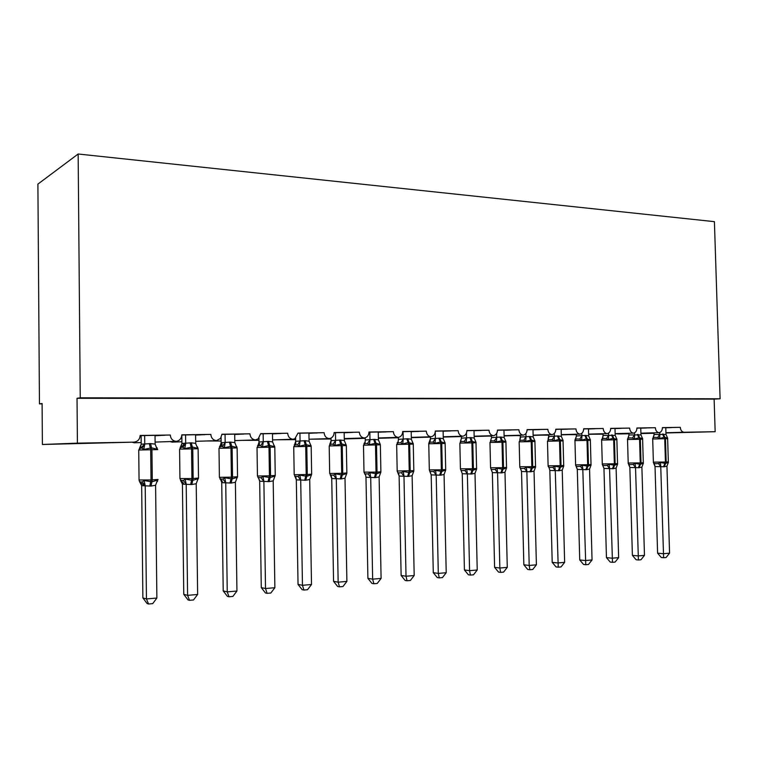 <?xml version="1.0" encoding="UTF-8"?>
<svg xmlns="http://www.w3.org/2000/svg" width="758" height="758" viewBox="0 0 758 758"><rect width="100%" height="100%" fill="white"/><g stroke="black" fill="none" stroke-linecap="round" stroke-linejoin="round"><path stroke-width="1.14" d="M662.407 427.739L680.296 427.332C680.618 430.354 681.897 431.994 684.133 432.259L715.164 431.7L714.121 399.125L720.1 398.784L714.415 221.658L78.15 154.007L37.9 184.109L39.454 403.872L42.097 403.872M155.106 442.085L176.131 441.364C172.597 440.853 170.645 438.73 170.285 435.016L140.145 435.651M170.285 435.016L140.145 435.471C139.804 439.451 137.7 441.668 133.834 442.141L42.391 444.482L77.411 443.155L77.032 398.291L714.121 399.125M164.694 435.281L155.039 435.547M141.13 436.201L140.107 436.248M160.895 435.462L155.039 435.736M141.13 436.39L140.078 436.437M195.668 441.327L216.485 440.644C213.083 440.133 211.198 438.058 210.838 434.4L181.787 435.016M210.838 434.4L181.787 434.836L181.664 436.229C180.897 439.204 179.049 440.919 176.131 441.364M204.906 434.666L195.592 434.931M200.87 434.846L195.592 435.083M234.8 440.597L255.408 439.943C252.12 439.441 250.301 437.394 249.951 433.813L221.933 434.41M249.951 433.813L221.933 434.239L220.578 438.361L216.485 440.644M243.697 434.078L234.705 434.334M239.443 434.268L234.715 434.467M272.558 439.905L292.967 439.27C289.793 438.778 288.031 436.769 287.689 433.244L260.648 433.822M287.689 433.244L260.648 433.652L258.184 438.863L255.408 439.943M281.142 433.51L272.463 433.766M276.689 433.699L272.463 433.87M309.037 439.233L329.237 438.617C326.167 438.133 324.462 436.163 324.121 432.695L298.017 433.254M324.121 432.695L298.017 433.093L294.909 438.683L292.967 439.27M317.318 432.97L308.932 433.206M312.675 433.15L308.932 433.301M344.274 438.579L364.276 437.982C361.31 437.508 359.662 435.566 359.33 432.164L334.107 432.714M359.33 432.164L334.107 432.543C334.022 435.263 332.876 437.167 330.659 438.257L329.237 438.617M352.281 432.439L344.17 432.676M347.467 432.619L344.17 432.752M378.356 437.953L398.158 437.375C395.288 436.911 393.696 434.997 393.364 431.653L368.975 432.183M393.364 431.653L368.975 432.022C368.881 434.855 367.677 436.76 365.356 437.754L364.276 437.982M386.087 431.927L378.242 432.155M381.122 432.107L378.242 432.221M411.329 437.357L430.932 436.788C428.156 436.324 426.612 434.448 426.29 431.16L402.697 431.672M426.29 431.16L402.697 431.51C402.593 434.41 401.361 436.305 398.992 437.214L398.158 437.375M418.795 431.425L411.206 431.653M413.688 431.615L411.206 431.7M443.24 436.769L462.655 436.22C459.964 435.765 458.467 433.917 458.145 430.677L435.31 431.179M458.145 430.677L435.31 431.018C435.206 433.946 433.964 435.831 431.586 436.674L430.932 436.788M450.46 430.951L443.117 431.169M445.23 431.131L443.117 431.207M474.148 436.201L493.363 435.67C490.767 435.215 489.308 433.396 488.995 430.212L466.881 430.705M488.995 430.212L466.881 430.544C466.776 433.481 465.535 435.348 463.176 436.134L462.655 436.22M481.141 430.487L474.015 430.696M475.778 430.667L474.015 430.734M504.098 435.661L523.124 435.13C520.604 434.694 519.192 432.903 518.879 429.758L497.456 430.241M518.879 429.758L497.456 430.08C497.352 433.026 496.13 434.865 493.79 435.604L493.363 435.67M505.397 430.222L510.864 430.032M533.13 435.13L551.976 434.618C549.531 434.182 548.157 432.411 547.854 429.322L527.085 429.786M547.854 429.322L527.085 429.634C526.971 432.572 525.768 434.391 523.475 435.083L523.124 435.13M539.687 429.596L532.997 429.805M534.115 429.786L532.997 429.824M561.29 434.618L579.946 434.116C577.577 433.68 576.241 431.946 575.947 428.905L555.803 429.35M575.947 428.905L555.803 429.208C555.699 432.126 554.515 433.917 552.25 434.58L551.976 434.618M567.638 429.17L561.147 429.369M561.972 429.36L561.147 429.388M588.615 434.116L607.092 433.623C604.789 433.197 603.491 431.491 603.197 428.488L583.66 428.933M603.197 428.488L583.66 428.782C583.556 431.69 582.39 433.453 580.183 434.078L579.946 434.116M589.023 428.952L594.774 428.763M615.136 433.633L633.442 433.15C631.206 432.733 629.936 431.046 629.652 428.09L610.683 428.526M629.652 428.09L610.683 428.374C610.588 431.255 609.451 432.998 607.281 433.604L607.092 433.623M615.288 428.554L621.115 428.365M640.898 433.169L659.024 432.695C656.854 432.278 655.623 430.62 655.338 427.702L636.919 428.128M655.338 427.702L636.919 427.986C636.824 430.838 635.716 432.553 633.593 433.131L633.442 433.15M640.794 428.166L646.697 427.976M680.296 427.332L662.397 427.597C662.312 430.43 661.222 432.126 659.147 432.676L659.024 432.695M77.411 443.155L133.834 442.141M39.454 403.872L42.097 403.483L42.391 444.482M628.894 433.69L618.121 433.974L628.894 433.775M640.917 433.557L654.04 433.273M618.121 433.974L617.088 433.794M603.017 434.163L592.936 434.22M576.374 434.666L568.13 434.666M548.925 435.177L542.624 435.12M520.642 435.708L516.406 435.585M491.487 436.267L489.431 436.058M331.028 438.977L309.832 439.204M295.658 439.64L276.556 439.773M259.056 440.322L242.19 440.36M221.156 441.033L206.697 440.966M181.892 441.781L172.057 442.104L170 441.573M141.196 442.558L134.299 442.795L132.053 442.198M615.145 433.841L628.884 433.481M715.164 431.7L665.941 432.97M77.032 398.291L80.244 397.817L720.1 398.784M78.15 154.007L80.244 397.817M671.56 427.597L665.789 427.777M588.615 434.343L603.008 433.955M561.29 434.846L576.364 434.448M533.13 435.376L548.925 434.95M504.098 435.916L520.642 435.471M474.148 436.485L491.487 436.002M443.24 437.063L461.414 436.561M411.329 437.669L430.373 437.129M378.365 438.295L398.338 437.726M344.284 438.948L365.242 438.342M667.59 437.953L664.036 437.243L659.725 438.503L657.726 437.48L655.215 437.366L653.443 437.574L652.591 438.655M656.002 463.725L658.503 463.555L660.445 462.475L665.562 463.489L668.442 462.191L666.945 466.179L664.235 466.767L655.073 466.53L653.718 463.394L656.002 463.725M657.593 553.16L663.354 553.719L669.56 553.169L666.092 557.509L663.61 557.727L661.308 557.5L657.593 553.16L655.026 466.511M663.61 557.727L660.749 466.558M669.56 553.169L666.945 466.179M665.78 427.692L665.988 434.419L667.722 438.332M653.443 437.574L654.126 434.505L665.988 434.419M654.031 432.827L654.078 434.524M659.735 432.524L659.792 434.391M653.292 462.446L654.05 463.47L653.377 462.153L665.429 462.02L663.496 466.795M659.725 438.503L659.792 434.533M660.445 462.475L660.739 466.407M642.538 438.389L638.88 437.764L634.484 439.043L632.475 438.001L629.983 437.887L628.249 438.096L627.425 439.185M630.751 464.626L633.243 464.455L635.185 463.356L640.425 464.389L643.409 463.072L641.893 467.108L639.108 467.714L629.907 467.468L628.6 464.379L630.751 464.626M632.39 555.358L638.084 555.927L644.471 555.368L640.965 559.764L638.416 559.991L636.133 559.755L632.39 555.358L629.86 467.449M638.416 559.991L635.526 467.506M644.471 555.368L641.893 467.108M640.756 428.071L640.955 434.893L642.708 438.873M628.249 438.096L628.979 434.978L640.955 434.893M628.884 433.273L628.932 435.007M634.522 432.827L634.579 434.865M628.117 463.318L628.922 464.398L628.202 463.034L640.254 462.901L638.34 467.743M634.484 439.043L634.579 435.016M635.185 463.356L635.517 467.354M616.747 438.844L616.955 439.422L612.995 438.295L608.494 439.602L606.495 438.541L604.012 438.418L602.316 438.626L601.52 439.735M604.77 465.554L607.243 465.384L609.176 464.266L614.548 465.317L617.647 463.972L616.112 468.074L613.241 468.69L604.012 468.435L602.743 465.393L604.77 465.554M606.447 557.613L612.066 558.201L618.642 557.632L615.098 562.085L612.473 562.322L610.218 562.076L606.447 557.613L603.965 468.416M612.473 562.322L609.555 468.472M618.642 557.632L616.112 468.074M614.994 428.459L615.193 435.386L616.955 439.422M602.316 438.626L603.093 435.471L615.193 435.386M602.998 433.737L603.055 435.499M608.56 433.093L608.627 435.357M602.203 464.228L604.012 468.435M608.494 439.602L608.627 435.509M609.176 464.266L609.546 468.321M590.188 439.318L590.444 439.981L586.341 438.844L581.727 440.171L579.728 439.09L577.274 438.967L575.606 439.176L574.858 440.303L576.45 435.973L585.678 435.433L588.663 435.888L588.473 428.857M578.003 466.502L580.467 466.331L582.4 465.204L587.895 466.265L591.126 464.9L589.563 469.069L586.607 469.685L577.35 469.429L576.127 466.445L578.003 466.502M579.728 559.935L585.271 560.55L592.045 559.954L588.464 564.483L585.754 564.729L583.537 564.464L579.728 559.935L577.302 469.41M585.754 564.729L582.807 469.477M592.045 559.954L589.563 469.069M576.355 434.211L576.402 436.002M581.831 433.301L581.898 435.859M575.521 465.156L576.336 466.303M581.727 440.171L581.907 436.021M588.663 435.888L590.444 439.981M582.4 465.204L582.807 469.316M562.834 439.801L563.137 440.559L558.873 439.413L554.155 440.758L552.156 439.659L548.1 439.744L549 436.494L558.267 435.945L561.337 436.409L561.147 429.274M548.11 465.753L548.963 467.335L550.441 467.487L552.876 467.316L554.809 466.17L560.437 467.25L563.8 465.857L562.218 470.083L559.177 470.718L549.882 470.453L548.953 467.335M552.203 562.322L557.661 562.967L564.644 562.351L561.024 566.946L558.239 567.202L556.05 566.927L552.203 562.322L549.834 470.434M558.239 567.202L555.254 470.5M564.644 562.351L562.218 470.083M557.433 435.964L559.527 440.985L547.484 441.232L548.65 439.612L548.072 439.318L548.915 434.704M554.297 433.434L554.373 436.381M548.043 466.113L548.811 467.279M554.155 440.758L554.373 436.542M561.337 436.409L563.137 440.559M554.809 466.17L555.254 470.348M534.646 440.313L534.987 441.165L531.424 439.981L525.73 441.364L523.74 440.246L519.761 440.332L520.718 437.034L530.013 436.475L533.177 436.949L532.988 429.701M522.025 468.501L524.441 468.33L526.374 467.165L532.135 468.255L535.641 466.843L534.039 471.135L530.894 471.779L521.57 471.504L520.452 468.283L522.025 468.501M523.844 564.786L529.198 565.459L536.399 564.824L532.741 569.485L529.861 569.741L527.72 569.466L523.844 564.786L521.532 471.485M529.861 569.741L529.198 565.459L526.857 471.561M536.399 564.824L534.039 471.135M529.15 436.494L531.216 441.592L519.164 441.848L520.395 440.18L519.846 439.763L520.632 435.206M525.91 433.491L525.995 436.921M519.723 467.099L520.452 468.283M525.73 441.364L525.995 437.082M533.177 436.949L534.987 441.165M526.374 467.165L526.848 471.4M505.577 440.843L505.974 441.781L502.27 440.578L496.424 441.98L494.443 440.853L490.53 440.938L491.563 437.584L500.877 437.025L504.146 437.499L503.966 430.137M492.738 469.543L495.116 469.373L497.049 468.198L502.961 469.297L506.6 467.866L504.98 472.225L501.739 472.878L492.387 472.594L491.203 469.325L492.738 469.543M494.595 567.325L499.854 568.026L507.273 567.372L503.577 572.11L500.612 572.375L498.508 572.082L494.595 567.325L492.349 472.575M500.612 572.375L499.854 568.026L497.57 472.66M507.273 567.372L504.98 472.225M499.986 437.044L502.014 442.227L489.971 442.473L491.269 440.768L490.758 440.218L491.563 437.584M491.478 435.717L491.525 437.612M496.642 433.405L496.736 437.48M496.424 441.98L496.736 437.641M504.146 437.499L505.974 441.781M497.049 468.198L497.57 472.499M475.598 441.393L476.043 442.416L471.268 441.222L466.179 442.625L464.209 441.478L460.39 441.563L461.489 438.152L470.822 437.584L474.195 438.067L474.015 430.591M462.513 470.623L464.872 470.453L466.786 469.259L472.85 470.377L476.649 468.908L475.001 473.343L471.656 474.006L462.295 473.722L461.035 470.396L462.513 470.623M464.417 569.95L469.572 570.67L477.227 570.007L473.485 574.81L470.434 575.085L468.368 574.782L464.417 569.95L462.247 473.693M470.434 575.085L469.572 570.67L467.364 473.788M477.227 570.007L475.001 473.343M469.903 437.603L471.883 442.871L459.85 443.117L461.205 441.374L460.75 440.663L461.489 438.152M461.404 436.257L461.451 438.181M466.435 433.093L466.549 438.048M466.179 442.625L466.549 438.209M474.195 438.067L476.043 442.416M466.786 469.259L467.354 473.627M444.671 441.971L445.145 443.079L441.137 441.838L434.969 443.297L433.007 442.122L429.284 442.208L430.127 441.241L430.449 438.74L439.811 438.171L443.278 438.655L443.117 431.065M431.226 474.878L429.909 471.504L433.642 471.561L435.556 470.348L441.781 471.485L445.742 469.998L444.065 474.489L440.616 475.181L431.226 474.878L429.748 471.268M433.282 572.66L438.304 573.408L446.216 572.716L442.435 577.596L439.27 577.88L437.262 577.568L433.282 572.66L431.188 474.849M439.27 577.88L438.304 573.408L436.182 474.953M446.216 572.716L444.065 474.489M428.753 443.421L430.449 438.74M430.373 436.807L430.411 438.768M435.253 432.069L435.395 438.636M434.969 443.297L435.395 438.806M443.278 438.655L445.145 443.079M435.556 470.348L436.172 474.783M412.731 442.568L413.252 443.752L408.088 442.52L402.735 443.98L400.793 442.795L397.154 442.871L398.158 441.668L398.405 439.346L407.776 438.768L411.367 439.261L411.206 431.548M399.106 472.888L401.399 472.717L403.303 471.485L409.69 472.632L413.821 471.116L412.125 475.683L408.553 476.384L399.153 476.071L398.604 473.447L397.761 472.641L399.106 472.888M401.124 575.455L406.013 576.232L414.19 575.521L410.362 580.476L407.103 580.77L405.142 580.448L401.124 575.455L399.115 476.043M407.103 580.77L406.013 576.232L403.976 476.157M414.19 575.521L412.125 475.683M406.8 438.787L408.685 444.226L396.661 444.472L398.13 442.663L398.405 439.346M398.329 437.357L398.367 439.375M403.066 431.672L403.218 439.242M402.735 443.98L403.218 439.413M411.367 439.261L413.271 444.122L408.685 444.226L409.235 470.964L407.577 476.422M403.303 471.485L403.967 475.986M379.739 443.184L380.298 444.453L375.94 443.184L369.43 444.69L367.497 443.477L363.973 443.553L365.129 442.075L365.309 439.972L374.689 439.384L378.394 439.886L378.242 432.041M364.551 473.826L368.085 473.902L369.97 472.651L376.536 473.816L380.838 472.272L380.374 473.466M367.905 578.335L372.652 579.15L381.094 578.411L377.228 583.461L373.855 583.755L371.951 583.423L367.905 578.335L365.981 477.275L365.593 474.887L364.655 473.892M373.855 583.755L372.652 579.15L370.7 477.407L365.981 477.275M381.094 578.411L379.114 476.915L375.428 477.625L370.7 477.407M373.675 439.403L375.504 444.937L363.489 445.192L365.015 443.345L365.309 439.972M365.233 437.792L365.271 440M369.828 432.174L369.98 439.877M369.43 444.69L369.98 440.047M378.394 439.886L380.298 444.453M369.97 472.651L370.69 477.227M380.838 472.272L379.114 476.915M345.629 443.818L346.235 445.183L341.697 443.894L334.998 445.42L333.084 444.188L329.673 444.264M330.223 475.039L333.634 475.124L335.51 473.854L342.256 475.039L346.747 473.466L346.245 474.764M333.558 581.32L338.153 582.172L346.889 581.405L342.967 586.531L339.489 586.844L337.642 586.493L333.558 581.32L331.739 478.554L330.497 475.228M339.489 586.844L338.153 582.172L336.296 478.696L331.739 478.554M346.889 581.405L345.004 478.184L341.185 478.914L336.296 478.696M344.17 432.562L344.312 440.54L346.235 445.183M329.901 444.103L331.094 440.625L340.484 440.028L344.312 440.54M331.019 438.086L331.056 440.654M335.472 432.695L335.604 440.531M334.998 445.42L335.614 440.701M335.51 473.854L336.287 478.516M346.747 473.466L345.004 478.184M310.344 444.453L311.007 445.931L306.27 444.624L299.382 446.178L297.487 444.927L294.208 445.003M294.72 476.308L298.008 476.394L299.865 475.105L306.8 476.308L311.491 474.697L310.932 476.1M298.036 584.409L302.461 585.299L311.5 584.503L307.54 589.715L303.93 590.037L302.158 589.677L298.036 584.409L296.321 479.871L295.127 476.583M303.93 590.037L302.461 585.299L300.708 480.022L296.321 479.871M311.5 584.503L309.719 479.501L305.768 480.24L300.708 480.022M308.932 433.093L309.065 441.203L311.007 445.931M294.549 444.747L295.715 441.298L305.104 440.692L309.065 441.203M295.629 438.219L295.686 441.317M299.931 433.225L300.064 441.203M299.382 446.178L300.064 441.383M299.865 475.105L300.699 479.842M311.491 474.697L309.719 479.501M273.827 445.107L274.548 446.708L269.611 445.382L262.514 446.964L260.638 445.695L257.502 445.761M257.976 477.606L261.122 477.711L262.969 476.403L270.113 477.625L275.012 475.977L274.387 477.502M261.283 587.602L265.508 588.53L274.87 587.706L270.862 593.012L267.129 593.343L265.433 592.964L261.283 587.602L259.672 481.235L258.525 477.995M267.129 593.343L265.508 588.53L263.879 481.396L259.672 481.235M274.87 587.706L273.202 480.866L269.118 481.624L263.879 481.396M272.463 433.642L272.596 441.905L274.548 446.708M257.985 445.391L259.113 441.99L268.493 441.383L272.596 441.905M259.018 438.096L258.942 443.165M263.149 433.784L263.272 441.895M262.514 446.964L263.272 442.075M262.969 476.403L263.869 481.216M275.012 475.977L273.202 480.866M236.003 445.77L236.799 447.514L231.645 446.159L224.34 447.779L222.482 446.481L219.498 446.547M219.934 478.961L222.928 479.075L224.756 477.739L232.109 478.98L237.226 477.303L236.534 478.961M223.212 590.908L227.248 591.875L236.941 591.032L232.886 596.423L229.02 596.773L227.4 596.366L223.212 590.908L221.724 482.467L220.644 479.473M229.02 596.773L227.248 591.875L225.732 482.827L221.724 482.647M236.941 591.032L235.397 482.278L231.162 483.045L225.732 482.827M234.705 434.22L234.828 442.625L236.799 447.514M220.123 446.055L221.213 442.7L230.584 442.085L234.828 442.625M221.109 437.546L221.128 443.487M225.06 434.362L225.173 442.615M224.34 447.779L225.173 442.805M224.756 477.739L225.723 482.638M237.226 477.303L235.397 482.278M197.004 446.775L197.686 448.348L192.305 446.974L184.772 448.622L182.943 447.296L180.12 447.362M189.519 600.317L187.586 595.352L197.63 594.471L193.536 599.957L189.519 600.317L187.993 599.9L183.768 594.338L187.586 595.352L186.203 484.305L182.451 484.144L180.527 480.364L183.351 480.487L185.151 479.122L192.731 480.382L198.084 478.677L197.317 480.496M183.768 594.338L182.413 483.926L181.19 480.648M197.63 594.471L196.218 483.737L191.831 484.533L186.174 484.334L183.351 480.487M195.592 434.808L195.735 443.762L197.686 448.348M180.916 446.718L181.948 443.449L191.3 442.824L195.706 443.364M181.816 435.016L181.92 443.477M185.587 434.959L185.691 443.364M184.772 448.622L185.691 443.553M185.151 479.122L186.193 484.116M198.084 478.677L196.218 483.737M156.413 447.542L157.105 447.836L157.143 449.21L151.515 447.817L143.745 449.494L141.945 448.149L140.012 447.969L139.292 448.67M148.568 603.993L146.446 598.953L156.878 598.034L152.728 603.624L148.568 603.993L147.128 603.558L142.874 597.891L146.446 598.953L145.214 485.84L141.689 485.66L139.662 481.813L142.314 481.946L144.086 480.563L151.894 481.842L157.493 480.098L157.484 481.406L156.641 482.097M142.874 597.891L141.661 485.442L140.438 482.116M156.878 598.034L155.598 485.253L151.05 486.058L145.214 485.84M155.03 435.424L155.134 444.131L157.143 449.21M140.287 447.4L141.244 444.216L150.577 443.591L155.134 444.131M141.121 435.632L141.215 444.245L139.624 447.997M144.664 435.585L144.759 444.141M143.745 449.494L144.759 444.33M144.086 480.563L145.204 485.641M157.493 480.098L155.598 485.253M684.133 432.259L665.931 432.723M654.031 433.036L640.908 433.377M662.511 433.993L664.728 438.73L652.695 438.977L653.377 462.096M664.235 466.767L666.168 462.001L668.338 461.83L667.637 438.664L664.728 438.73L665.429 462.02L666.168 462.001L665.467 438.711L663.25 433.983M657.726 437.48L659.744 434.372M652.695 438.977L654.126 434.505M660.701 466.577L658.503 463.555M655.073 466.53L654.211 463.536M637.374 434.467L639.572 439.27L627.529 439.517L628.202 462.977M639.108 467.714L641.022 462.873L643.305 462.702L642.613 439.204L639.572 439.27L640.254 462.901L641.022 462.873L640.339 439.252L638.141 434.448M632.475 438.001L634.531 434.846M627.529 439.517L628.979 434.978M635.479 467.525L633.243 464.455M629.907 467.468L628.998 464.427M611.507 434.95L613.677 439.82L601.625 440.066L602.288 463.943L614.35 463.801L612.455 468.719M613.241 468.69L615.136 463.773L617.543 463.593L616.87 439.754L613.677 439.82L614.35 463.801L615.136 463.773L614.463 439.811L612.293 434.94M602.288 463.877L603.046 465.346M606.495 438.541L608.579 435.338M601.625 440.076L602.657 438.531L603.093 435.471M609.508 468.491L607.243 465.384M584.873 435.452L587.005 440.398L574.952 440.644L575.606 464.872L587.668 464.739L585.801 469.723M586.607 469.685L588.483 464.711L591.022 464.512L590.359 440.322L587.005 440.398L587.668 464.739L588.483 464.711L587.82 440.379L585.678 435.433M575.597 464.806L577.35 469.429M579.728 439.09L581.86 435.841M575.606 439.176L576.45 435.973M582.769 469.496L580.467 466.331M547.484 441.232L548.11 465.829L560.181 465.696L558.343 470.746M559.177 470.718L561.015 465.668L563.696 465.459L563.052 440.91L559.527 440.985L560.181 465.696L561.015 465.668L560.37 440.966L558.267 435.945M552.156 439.659L554.325 436.362M555.216 470.529L552.876 467.316M549.882 470.453L548.953 467.326M519.78 466.739L531.841 466.682L530.031 471.817M534.75 440.701L534.921 441.507L531.216 441.592L531.841 466.682L535.546 466.426L534.921 441.516M530.894 471.779L532.703 466.653L532.078 441.573L530.013 436.475M521.57 471.504L519.78 466.824L519.164 441.838M523.74 440.246L525.948 436.902M526.819 471.59L524.441 468.33M490.568 467.762L502.63 467.705L500.849 472.916M501.739 472.878L503.511 467.667L506.524 467.43L505.918 442.141L502.014 442.227L502.63 467.705L503.511 467.667L502.905 442.208L500.877 437.025M489.971 442.473L490.568 467.847L492.387 472.594M494.443 440.853L496.689 437.451M497.532 472.679L495.116 469.373M460.428 468.804L472.48 468.757L470.737 474.044M471.656 474.006L473.399 468.719L476.593 468.472L475.996 442.776L471.883 442.871L472.48 468.757L473.399 468.719L472.803 442.852L470.822 437.584M459.85 443.117L460.428 468.899L462.295 473.722M464.209 441.478L466.511 438.02M467.326 473.816L464.872 470.453M438.863 438.19L440.796 443.534L428.763 443.781M429.322 469.884L441.364 469.837L439.668 475.209M440.616 475.181L442.312 469.808L445.704 469.534L445.136 443.439L440.796 443.534L441.364 469.837L442.312 469.808L441.743 443.515L439.811 438.171M433.007 442.122L435.348 438.617M436.134 474.982L433.642 471.561M430.373 472.338L429.322 469.988L428.763 443.79L430.174 442.009L429.795 441.118M397.192 471.002L413.821 470.642L413.271 444.131M408.553 476.384L410.211 470.926L409.661 444.207L407.776 438.768M396.661 444.472L397.192 471.106L399.153 476.071M400.793 442.795L403.18 439.223M403.938 476.185L401.399 472.717M364.001 472.158L376.025 472.12L374.414 477.663M375.428 477.625L377.039 472.082L380.886 471.779L380.355 444.832L375.504 444.937L376.025 472.12L377.039 472.082L376.518 444.918L374.689 439.384M363.489 445.192L364.001 472.272L365.583 474.887L366.019 477.303M367.497 443.477L369.932 439.848M370.662 477.426L368.085 473.902M339.442 440.047L341.204 445.676L329.199 445.922L329.683 473.475L341.706 473.314L340.143 478.952M341.185 478.914L342.749 473.276L346.842 472.954L346.34 445.562L341.204 445.676L341.706 473.314L342.749 473.276L342.246 445.657L340.484 440.028M329.683 473.352L331.464 476.422L330.393 475.152M333.084 444.188L335.576 440.502M329.749 444.216L330.99 442.464L331.094 440.625M336.258 478.715L333.634 475.124M331.767 478.582L331.464 476.422M304.024 440.711L305.72 446.443L293.725 446.68L294.189 474.716L306.194 474.555L304.688 480.288M305.768 480.24L307.274 474.517L311.652 474.167L311.168 446.32L305.72 446.443L306.194 474.555L307.274 474.517L306.8 446.415L305.104 440.692M294.18 474.584L296.17 478.08L294.957 476.46M297.487 444.927L300.026 441.175M294.341 444.908L295.677 442.814L295.715 441.298M300.67 480.051L298.008 476.394M296.35 479.899L295.961 478.194M267.375 441.402L268.995 447.229L257.019 447.466L257.445 475.996L269.441 475.834L268 481.662M269.118 481.624L270.559 475.797L275.239 475.427L274.794 447.097L268.995 447.229L269.441 475.834L270.559 475.797L270.123 447.201L268.493 441.383M257.445 475.863L258.279 477.796M260.638 445.695L263.234 441.867M257.692 445.628L259.236 443.146C259.757 444.074 259.568 444.87 258.668 445.533L257.019 447.476M263.841 481.425L261.122 477.711M259.7 481.264L259.444 479.899M229.428 442.113L230.972 448.044L218.996 448.291L219.394 477.332L231.379 477.161L229.996 483.092M236.723 446.528L237.131 447.902L230.972 448.044L231.379 477.161L237.538 476.735L237.131 447.912M231.162 483.045L232.535 477.123L232.128 448.016L230.584 442.085M219.384 477.189L220.559 479.227C222.369 480.913 222.767 481.756 221.762 481.766L220.294 479.189M222.482 446.481L225.135 442.587M219.735 446.386L221.592 443.402C222.52 444.264 222.217 445.24 220.682 446.31L218.996 448.291M225.695 482.855L222.928 479.075M221.762 482.675L221.62 481.747M190.097 442.852L191.556 448.888L179.589 449.134M179.949 478.563L191.935 478.544L190.628 484.57M191.831 484.533L193.138 478.497L198.501 478.08L198.122 448.745L191.556 448.888L191.935 478.544L193.138 478.497L192.759 448.869L191.3 442.824M182.943 447.296L185.663 443.335M180.404 447.173L181.948 443.449M196.815 446.443L197.563 446.993M182.394 483.746L182.839 483.936C184.137 484.173 183.578 483.073 181.153 480.638L179.949 478.715L179.589 449.143L181.314 447.125C183.919 444.709 184.412 443.496 182.782 443.477L181.911 443.781M149.326 443.61L150.69 449.769L138.667 450.015L144.731 444.112M139.046 479.985L151.031 479.966L149.8 486.105M156.65 447.637L157.702 449.608L150.69 449.769L151.031 479.966L158.043 479.482M151.05 486.058L152.282 479.928L151.941 449.74L150.577 443.591M141.945 448.149L144.75 444.434M156.176 447.125L157.105 447.836M145.185 485.859L142.314 481.946M667.77 463.091L668.338 461.887M667.334 437.707L667.637 438.664M642.746 463.962L643.305 462.759M642.339 438.257L642.613 439.195M617.003 464.844L617.543 463.65M616.614 438.835L616.87 439.754M590.501 465.753L591.022 464.578M590.131 439.432L590.359 440.322M575.464 438.873L576.042 439.062L574.952 440.644M563.213 466.691L563.696 465.526M562.853 440.057L563.052 440.91M535.082 467.648L535.546 466.511M506.098 468.624L506.524 467.515M505.775 441.393L505.918 442.132M476.204 469.619L476.593 468.558M475.901 442.113L475.996 442.776M445.363 470.623L445.704 469.638M445.069 442.89L445.136 443.439M413.546 471.637L413.811 470.746M412.987 443.032L413.243 443.714M380.706 472.585L380.876 471.893M379.91 443.506L380.355 444.832M346.709 473.665L346.842 473.068M345.771 444.074L346.34 445.562M330.725 442.416L330.772 444.046L329.199 445.922M295.449 442.805L295.677 442.814C296.075 443.676 295.961 444.33 295.345 444.775L293.725 446.689M311.349 475.219L311.642 474.3M310.913 445.211L311.168 446.31M274.775 476.716L275.23 475.56M274.453 445.846L274.794 447.097M236.922 478.203L237.538 476.867M197.715 479.719L198.492 478.232M197.639 447.258L198.122 448.745M138.733 450.015L139.055 480.146L139.5 481.519L144.437 485.859L145.204 485.603M157.067 481.264L158.034 479.634"/></g></svg>
